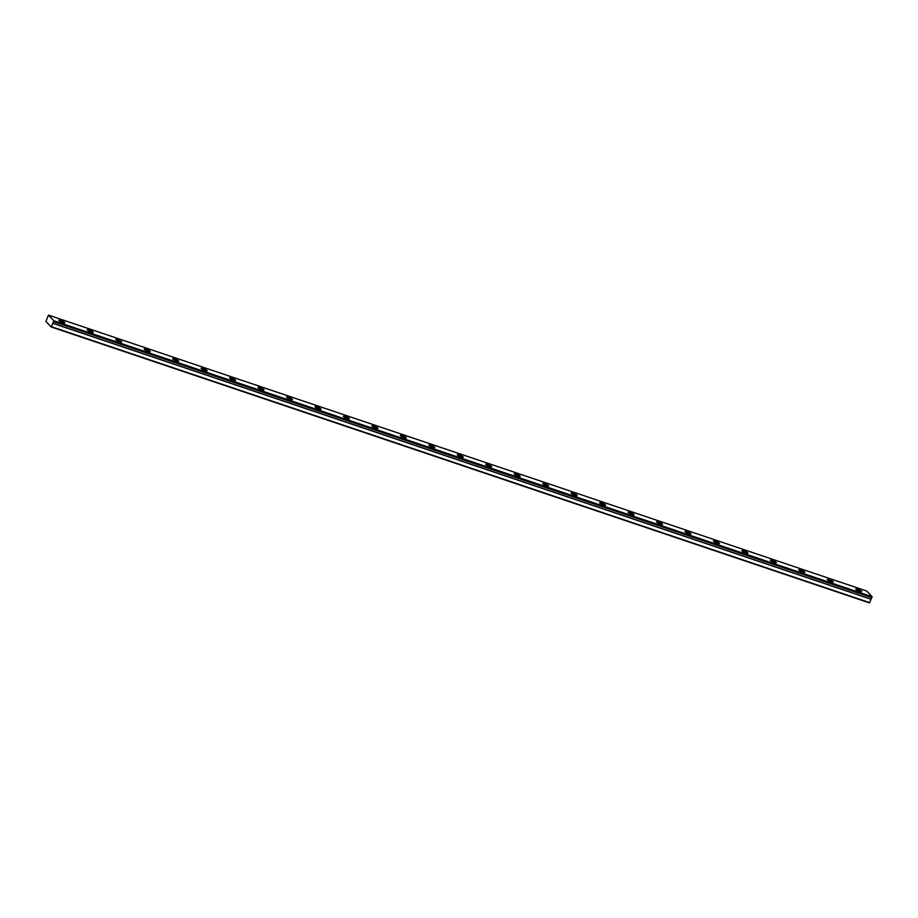 <?xml version="1.0" encoding="UTF-8"?>
<svg xmlns="http://www.w3.org/2000/svg" width="918" height="918" viewBox="0 0 918 918"><rect width="100%" height="100%" fill="white"/><g stroke="black" fill="none" stroke-linecap="round" stroke-linejoin="round"><path stroke-width="1.38" d="M53.588 321.552L53.829 320.761L48.47 315.103L866.753 591.054L872.1 596.711L871.859 597.503L53.531 321.633L871.802 597.584L871.136 599.167L52.865 323.216L51.156 326.946L869.438 602.896L871.136 599.167M53.531 321.633L52.865 323.216M60.909 320.566A3.236 0.574 22.8 0 0 58.844 320.279A3.236 0.574 22.8 0 0 62.734 322.505A3.236 0.574 22.8 0 0 64.799 322.78A3.236 0.574 22.8 0 0 60.909 320.566M857.837 589.322A3.236 0.574 22.8 0 0 855.771 589.035A3.236 0.574 22.8 0 0 859.661 591.249A3.236 0.574 22.8 0 0 861.738 591.536A3.236 0.574 22.8 0 0 857.837 589.322M829.379 579.717A3.236 0.574 22.8 0 0 827.313 579.43A3.236 0.574 22.8 0 0 831.203 581.656A3.236 0.574 22.8 0 0 833.269 581.943A3.236 0.574 22.8 0 0 829.379 579.717M800.909 570.124A3.236 0.574 22.8 0 0 798.844 569.837A3.236 0.574 22.8 0 0 802.745 572.052A3.236 0.574 22.8 0 0 804.811 572.339A3.236 0.574 22.8 0 0 800.909 570.124M772.451 560.519A3.236 0.574 22.8 0 0 770.386 560.232A3.236 0.574 22.8 0 0 774.276 562.459A3.236 0.574 22.8 0 0 776.353 562.745A3.236 0.574 22.8 0 0 772.451 560.519M743.993 550.926A3.236 0.574 22.8 0 0 741.928 550.639A3.236 0.574 22.8 0 0 745.818 552.854A3.236 0.574 22.8 0 0 747.883 553.141A3.236 0.574 22.8 0 0 743.993 550.926M715.524 541.322A3.236 0.574 22.8 0 0 713.458 541.035A3.236 0.574 22.8 0 0 717.36 543.261A3.236 0.574 22.8 0 0 719.425 543.548A3.236 0.574 22.8 0 0 715.524 541.322M687.066 531.729A3.236 0.574 22.8 0 0 685 531.442A3.236 0.574 22.8 0 0 688.89 533.656A3.236 0.574 22.8 0 0 690.967 533.943A3.236 0.574 22.8 0 0 687.066 531.729M658.608 522.124A3.236 0.574 22.8 0 0 656.542 521.837A3.236 0.574 22.8 0 0 660.432 524.063A3.236 0.574 22.8 0 0 662.498 524.35A3.236 0.574 22.8 0 0 658.608 522.124M630.138 512.531A3.236 0.574 22.8 0 0 628.073 512.244A3.236 0.574 22.8 0 0 631.974 514.459A3.236 0.574 22.8 0 0 634.04 514.746A3.236 0.574 22.8 0 0 630.138 512.531M601.68 502.938A3.236 0.574 22.8 0 0 599.615 502.651A3.236 0.574 22.8 0 0 603.516 504.866A3.236 0.574 22.8 0 0 605.582 505.152A3.236 0.574 22.8 0 0 601.68 502.938M573.222 493.333A3.236 0.574 22.8 0 0 571.157 493.046A3.236 0.574 22.8 0 0 575.047 495.272A3.236 0.574 22.8 0 0 577.112 495.559A3.236 0.574 22.8 0 0 573.222 493.333M544.753 483.74A3.236 0.574 22.8 0 0 542.687 483.453A3.236 0.574 22.8 0 0 546.589 485.668A3.236 0.574 22.8 0 0 548.654 485.955A3.236 0.574 22.8 0 0 544.753 483.74M516.295 474.136A3.236 0.574 22.8 0 0 514.229 473.849A3.236 0.574 22.8 0 0 518.131 476.075A3.236 0.574 22.8 0 0 520.196 476.362A3.236 0.574 22.8 0 0 516.295 474.136M487.837 464.542A3.236 0.574 22.8 0 0 485.771 464.256A3.236 0.574 22.8 0 0 489.661 466.47A3.236 0.574 22.8 0 0 491.727 466.757A3.236 0.574 22.8 0 0 487.837 464.542M459.367 454.938A3.236 0.574 22.8 0 0 457.302 454.651A3.236 0.574 22.8 0 0 461.203 456.877A3.236 0.574 22.8 0 0 463.269 457.164A3.236 0.574 22.8 0 0 459.367 454.938M430.909 445.345A3.236 0.574 22.8 0 0 428.844 445.058A3.236 0.574 22.8 0 0 432.745 447.273A3.236 0.574 22.8 0 0 434.811 447.559A3.236 0.574 22.8 0 0 430.909 445.345M402.451 435.74A3.236 0.574 22.8 0 0 400.386 435.453A3.236 0.574 22.8 0 0 404.276 437.679A3.236 0.574 22.8 0 0 406.341 437.966A3.236 0.574 22.8 0 0 402.451 435.74M373.982 426.147A3.236 0.574 22.8 0 0 371.916 425.86A3.236 0.574 22.8 0 0 375.818 428.075A3.236 0.574 22.8 0 0 377.883 428.362A3.236 0.574 22.8 0 0 373.982 426.147M345.524 416.554A3.236 0.574 22.8 0 0 343.458 416.267A3.236 0.574 22.8 0 0 347.36 418.482A3.236 0.574 22.8 0 0 349.425 418.769A3.236 0.574 22.8 0 0 345.524 416.554M317.066 406.949A3.236 0.574 22.8 0 0 315 406.663A3.236 0.574 22.8 0 0 318.89 408.889A3.236 0.574 22.8 0 0 320.956 409.176A3.236 0.574 22.8 0 0 317.066 406.949M288.596 397.356A3.236 0.574 22.8 0 0 286.531 397.069A3.236 0.574 22.8 0 0 290.432 399.284A3.236 0.574 22.8 0 0 292.498 399.571A3.236 0.574 22.8 0 0 288.596 397.356M260.138 387.752A3.236 0.574 22.8 0 0 258.073 387.465A3.236 0.574 22.8 0 0 261.974 389.691A3.236 0.574 22.8 0 0 264.04 389.978A3.236 0.574 22.8 0 0 260.138 387.752M231.68 378.159A3.236 0.574 22.8 0 0 229.615 377.872A3.236 0.574 22.8 0 0 233.505 380.086A3.236 0.574 22.8 0 0 235.57 380.373A3.236 0.574 22.8 0 0 231.68 378.159M203.222 368.554A3.236 0.574 22.8 0 0 201.145 368.267A3.236 0.574 22.8 0 0 205.047 370.493A3.236 0.574 22.8 0 0 207.112 370.78A3.236 0.574 22.8 0 0 203.222 368.554M174.753 358.961A3.236 0.574 22.8 0 0 172.687 358.674A3.236 0.574 22.8 0 0 176.589 360.889A3.236 0.574 22.8 0 0 178.654 361.176A3.236 0.574 22.8 0 0 174.753 358.961M146.295 349.356A3.236 0.574 22.8 0 0 144.229 349.069A3.236 0.574 22.8 0 0 148.119 351.296A3.236 0.574 22.8 0 0 150.185 351.583A3.236 0.574 22.8 0 0 146.295 349.356M117.837 339.763A3.236 0.574 22.8 0 0 115.76 339.476A3.236 0.574 22.8 0 0 119.661 341.691A3.236 0.574 22.8 0 0 121.727 341.978A3.236 0.574 22.8 0 0 117.837 339.763M89.367 330.17A3.236 0.574 22.8 0 0 87.302 329.883A3.236 0.574 22.8 0 0 91.203 332.098A3.236 0.574 22.8 0 0 93.269 332.385A3.236 0.574 22.8 0 0 89.367 330.17M48.47 315.103L45.9 321.392L51.156 326.946M51.431 326.693L869.702 602.644M872.1 596.711L53.829 320.761M872.077 596.998L53.806 321.048M52.842 323.331L871.113 599.282"/></g></svg>
